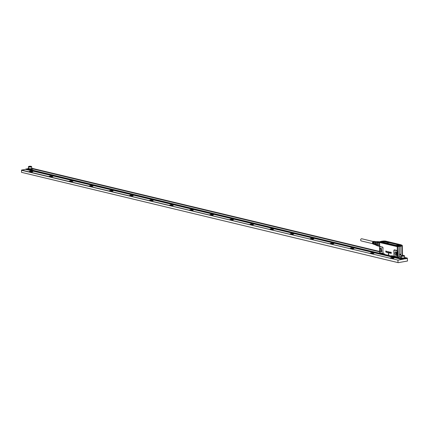 <?xml version="1.0" encoding="UTF-8"?>
<svg xmlns="http://www.w3.org/2000/svg" width="429" height="429" viewBox="0 0 429 429"><rect width="100%" height="100%" fill="white"/><g stroke="black" fill="none" stroke-linecap="round" stroke-linejoin="round"><path stroke-width="0.64" d="M372.688 243.672L361.277 240.942A1.11 0.863 -76.5 0 1 361.792 238.776L373.209 241.506M376.04 241.693L375.354 241.591A1.534 1.19 103.5 0 0 375.305 241.586L375.107 241.559A1.512 1.174 -76.5 0 1 375.15 241.565L374.844 241.522A1.485 1.153 103.5 0 0 374.807 241.516L374.608 241.484A1.464 1.137 -76.5 0 1 374.64 241.489L374.335 241.447A1.437 1.115 103.5 0 0 374.308 241.441L374.104 241.414A1.421 1.099 -76.5 0 1 374.131 241.414L373.825 241.371A1.389 1.078 103.5 0 0 372.694 242.058A1.389 1.078 103.5 0 0 372.629 243.565A1.389 1.078 103.5 0 0 373.182 244.069A1.389 1.078 103.5 0 0 373.327 244.106M374.549 244.53A1.512 1.174 -76.5 0 1 374.447 244.498A1.512 1.174 -76.5 0 1 373.847 243.951A1.512 1.174 -76.5 0 1 374.592 241.65L374.79 241.677A1.534 1.19 103.5 0 0 374.034 244.01A1.534 1.19 103.5 0 0 374.646 244.568L375.3 244.787M374.061 244.364A1.464 1.137 -76.5 0 1 373.959 244.337A1.464 1.137 -76.5 0 1 373.38 243.801A1.464 1.137 -76.5 0 1 374.088 241.581L374.292 241.607A1.485 1.153 103.5 0 0 373.568 243.86A1.485 1.153 103.5 0 0 374.158 244.401A1.485 1.153 103.5 0 0 374.303 244.439M373.573 244.198A1.421 1.099 -76.5 0 1 373.471 244.171A1.421 1.099 -76.5 0 1 372.908 243.656A1.421 1.099 -76.5 0 1 373.589 241.506L373.788 241.538A1.437 1.115 103.5 0 0 373.096 243.715A1.437 1.115 103.5 0 0 373.67 244.235A1.437 1.115 103.5 0 0 373.815 244.273M375.89 241.742A1.619 1.255 103.5 0 0 375.799 241.768A1.619 1.255 103.5 0 0 374.882 244.278A1.619 1.255 103.5 0 0 375.118 244.61A1.619 1.255 103.5 0 0 375.193 244.675M376.807 241.758A1.732 1.346 103.5 0 0 375.986 241.709A1.732 1.346 103.5 0 0 375.005 244.391A1.732 1.346 103.5 0 0 375.257 244.75A1.732 1.346 103.5 0 0 376.035 245.077M376.651 241.811L376.565 241.79A1.619 1.255 103.5 0 0 375.187 242.519A1.619 1.255 103.5 0 0 375.08 244.326A1.619 1.255 103.5 0 0 375.809 244.938L375.976 244.975M377.74 241.618A2.059 1.598 103.5 0 0 377.713 241.613A2.059 1.598 103.5 0 0 377.686 241.602L379.215 241.8A2.225 1.727 103.5 0 0 379.172 241.79M377.686 241.602L376.694 241.784A2.059 1.598 103.5 0 0 376.415 241.983A2.059 1.598 103.5 0 0 376.11 242.315L377.445 242.637M376.759 245.619A2.059 1.598 103.5 0 1 376.174 245.302L377.493 245.619M376.174 245.302L375.654 244.326L376.973 244.643M376.11 242.315L375.638 243.474A2.059 1.598 103.5 0 0 375.654 244.326M376.694 241.784L377.96 242.085M375.638 243.474L376.973 243.79M378.694 245.152L376.994 244.744A2.225 1.727 103.5 0 1 376.973 243.795L377.011 243.699A2.059 1.598 -76.5 0 1 377.413 242.717L377.472 242.573A2.225 1.727 103.5 0 1 378.121 241.983L397.216 246.632L402.112 245.86M377.472 242.573L379.182 242.98M378.882 245.908L377.541 245.779A2.225 1.727 103.5 0 0 378.18 246.128A2.225 1.727 103.5 0 0 378.217 246.133L378.18 246.128M377.541 245.779L378.979 246.123M377.477 245.57A2.059 1.598 -76.5 0 1 377.037 244.755M376.973 243.795L378.721 244.214M377.413 242.717L379.097 243.125M378.249 242.01A2.059 1.598 -76.5 0 1 378.973 241.913L379.375 242.015M377.011 243.699L378.737 244.112M384.545 241.908L385.317 241.897M385.515 241.795L385.001 241.94L385.682 241.902M385.966 242.047L386.583 242.133M386.411 242.09L386.679 242.154M386.781 242.224L387.537 242.267L386.931 242.396M386.765 242.251L385.864 242.128M387.682 242.444L388.165 242.417M388.089 242.396L387.682 242.465M387.618 242.557L388.063 242.599M387.634 242.567L388.073 242.605M388.207 242.605L388.728 242.551L388.207 242.642M388.733 242.61L387.623 242.712M388.567 242.685L388.974 242.61L388.572 242.734M388.309 242.75L387.623 242.723M389.242 242.675L387.612 242.717M387.258 242.396L388.122 242.396M387.961 242.337L387.666 242.385M388.095 242.401L399.281 245.061A1.346 0.273 -1.3 0 0 399.517 244.675L385.687 241.532L384.127 241.527L382.421 242.101M385.451 241.886L385.896 242.095M388.395 242.482L388.068 242.573M401.71 245.227L400.45 245.147L401.71 245.227M384.572 241.13L383.311 241.044L384.572 241.13M381.268 241.72L380.008 241.64L381.268 241.72M398.407 245.822L397.147 245.737L398.407 245.822M396.761 252.349L396.509 253.249A1.308 0.783 -100.2 0 0 396.948 254.472A1.308 0.783 -100.2 0 0 397.174 254.654M400.134 245.324L400.783 245.066M401.372 245.056L402.064 245.227L401.008 245.452M382.995 241.221L383.639 240.969M384.234 240.953L384.893 241.178M380.373 241.94L379.66 241.768L380.335 241.559M380.931 241.548L381.59 241.774M398.069 245.645L398.675 245.903L396.798 245.865L397.474 245.661M381.51 248.702L381.252 249.603A1.308 0.783 -100.2 0 0 381.697 250.826L381.923 251.008M401.056 245.581L402.011 245.297M379.638 241.806L380.335 242.069L381.075 241.538L380.7 241.484M396.342 245.833L380.485 241.892L396.428 245.71L396.53 246.133L398.707 245.887M398.965 246.144L398.155 246.149M396.557 245.64L399.195 245.844L396.557 245.64L396.616 246.01L397.233 245.688M399.195 245.844L400.976 245.517L399.077 245.651M401.458 245.554L400.976 245.538M401.426 245.147L401.228 244.846L399.93 245.281M385.339 241.044L401.228 244.846L400.922 245.056M382.518 241.114L381.134 241.361M380.212 242.229L380.437 242.031L379.59 241.935M396.53 246.133L398.053 246.305L397.233 246.418L397.168 246.139M401.206 245.737L402.118 245.576L402.064 245.297M385.049 241.141L382.765 241.146L385.312 241.034L401.458 245.147M402.225 245.522L398.058 246.439L402.118 245.576M398.058 246.439L379.601 242.004M389.875 252.332L389.961 252.686M400.08 246.235L397.989 246.6L399.356 246.482L399.592 256.891L400.327 256.826L398.219 257.218L396.476 256.912M397.34 251.732L397.216 251.163A0.981 0.585 79.8 0 1 397.34 251.732L397.431 255.893A0.981 0.585 79.8 0 1 397.34 256.413L397.265 256.537A0.981 0.585 79.8 0 1 396.852 256.714L396.348 256.59L396.493 256.955L397.49 257.212M400.305 256.853L401.297 256.671M379.504 242.063L397.973 246.557M400 254.402A0.402 0.311 -76.5 0 1 400.563 254.681A0.402 0.311 -76.5 0 1 400 254.402M396.605 252.161A1.904 1.137 -100.2 0 0 396.192 251.844A1.904 1.137 -100.2 0 0 394.959 252.82A1.904 1.137 -100.2 0 0 395.559 255.164L396.814 255.325L397.12 253.115A1.904 1.137 -100.2 0 0 396.605 252.161M396.471 256.891L397.436 257.121L397.426 256.703A1.196 0.719 79.8 0 1 396.922 256.912L396.514 256.896M396.348 256.59L394.578 256.333A1.196 0.719 79.8 0 1 393.951 255.035L393.945 250.633M379.751 252.965L380.121 252.944M402.568 255.26A0.981 0.585 -100.2 0 0 402.595 254.971L402.381 250.236M402.499 250.804A0.981 0.585 -100.2 0 0 402.461 250.498M402.499 255.491L402.327 249.957M402.354 255.48L402.139 245.978L400.836 246.219L401.072 256.628L400.332 256.81M399.356 246.482L400.836 246.219M388.234 253.55L388.856 253.748L388.567 254.703L388.234 253.55L388.883 253.748L388.61 254.681M385.837 251.743L386.229 251.898A3.271 1.952 -100.2 0 0 386.229 251.898L385.789 251.356L386.009 250.96L386.229 252.139L385.768 251.785L386.25 251.893M385.768 251.212L386.036 250.954L386.288 251.319M385.864 251.265L386.325 251.903L386.036 252.182M386.39 251.373L387.087 251.753L387.135 252.365L386.904 251.608L386.781 252.295M386.513 251.421L386.942 251.485L387.135 252.365M386.379 251.373L386.432 252.247M386.786 252.322L386.475 251.592A0.654 0.391 -100.2 0 0 386.475 251.592L386.443 251.796A0.654 0.391 -100.2 0 0 386.443 251.807L386.454 252.214M386.583 251.533L386.47 251.791A0.649 0.391 -100.2 0 0 386.47 251.802L386.481 252.209M386.904 251.608L386.797 251.667A0.654 0.391 -100.2 0 0 386.797 251.667L386.808 252.29M387.564 252.413L387.173 252.209L387.398 251.608L387.601 252.536A0.654 0.391 -100.2 0 0 387.596 252.531L387.355 252.493M387.183 251.802L387.425 251.603L387.623 252.45M387.173 252.209L387.457 251.995A0.66 0.391 79.8 0 1 387.462 251.995L387.516 251.995M387.8 251.828L387.821 252.574M387.95 251.861L387.816 252.542M388.068 251.791L388.24 252.702A0.654 0.391 -100.2 0 0 388.288 252.708L388.315 252.708M388.073 251.791L388.202 252.488A0.654 0.391 -100.2 0 0 388.202 252.493L388.304 252.676M388.513 252.397L388.813 252.525L388.449 251.818L388.846 251.855L388.551 251.973L388.921 252.719L388.411 252.434L388.808 252.611M388.449 251.818L388.942 252.054M388.572 252.043L388.974 252.552L388.69 252.82M389.543 252.204L389.162 252.107L389.173 252.665L389.586 252.719L389.323 252.96L389.586 252.719L389.076 252.767L389.06 251.962L389.468 252.257M389.189 252.107L389.43 252.627M389.06 251.962L389.57 252.198M389.543 252.67L389.296 252.965M389.682 253.035L389.8 252.016L390.234 253.105L389.709 253.035M389.913 252.043L390.202 253.11M390.342 252.15L390.749 253.244L390.256 253.137L390.369 252.145L390.749 253.244M391.264 252.536L390.899 252.461L391.243 252.906L390.916 253.148L391.291 253.383L390.808 253.308L390.776 252.252L391.286 252.499M390.91 252.869L391.296 253.416M394.503 250.102L394.567 249.876A1.196 0.719 79.8 0 0 393.854 250.874L394.503 250.102L397.297 250.863L397.608 251.737L397.431 255.893M394.02 255.078L394.23 255.829M391.715 255.646L391.495 255.882L396.289 256.58M381.354 248.509L381.563 251.678L380.309 251.517A1.904 1.137 -100.2 0 1 379.708 249.174A1.904 1.137 -100.2 0 1 380.936 248.198A1.904 1.137 -100.2 0 1 381.354 248.509M382.47 253.442L380.126 252.874L382.4 253.255M379.601 251.566L379.703 252.869L380.083 252.933M379.869 252.879L384.727 254.241M392.224 255.84L391.516 256.172L399.356 258.049L398.713 258.178L29.44 169.852L398.713 258.161M391.495 255.882L391.516 256.172M391.607 255.904L396.391 256.826M402.461 255.797L402.472 250.863M387.843 252.536L387.837 252.032M388.213 251.925L388.229 252.488A0.649 0.391 -100.2 0 0 388.229 252.488L388.25 252.617M388.315 251.898L388.159 251.587M391.269 252.906L390.899 252.461M390.814 252.241L391.253 252.349M391.768 255.727L396.455 256.901M391.479 256.049L384.749 254.488L391.473 256.161M379.585 251.807L33.698 169.069L30.277 169.637L384.749 254.488M379.434 242.364L397.216 246.632L379.515 242.482L379.644 246.814A0.981 0.585 79.8 0 1 380.056 246.643L382.266 247.168A0.981 0.585 79.8 0 1 382.888 248.278L382.984 252.44A0.981 0.585 79.8 0 1 382.512 253.266M379.815 252.799L380.126 252.874A1.196 0.719 79.8 0 1 379.74 252.472L380.083 252.686L379.692 252.193A0.981 0.585 79.8 0 1 379.568 251.625L379.477 247.458A0.981 0.585 79.8 0 1 379.531 247.04A0.981 0.585 79.8 0 1 379.568 246.938L379.504 247.415M397.989 246.6L397.233 246.595M380.056 246.643L380.115 246.418A1.196 0.719 79.8 0 0 379.611 246.632L379.504 247.404M379.708 246.643L379.638 243.479M379.456 245.329L379.445 244.766M29.145 166.334A1.437 0.29 178.7 0 1 31.167 166.339A1.437 0.29 178.7 0 1 31.435 166.452A1.437 0.29 178.7 0 1 30.915 166.758A1.437 0.29 178.7 0 1 28.893 166.747A1.437 0.29 178.7 0 1 28.62 166.516A1.437 0.29 178.7 0 1 29.145 166.334M30.159 166.731L29.156 166.49L30.775 166.409L30.159 166.731M31.435 166.452L31.633 166.629A1.636 0.332 178.7 0 1 31.671 166.699A1.636 0.332 178.7 0 1 31.038 166.978A1.636 0.332 178.7 0 1 28.743 166.967A1.636 0.332 178.7 0 1 28.4 166.774A1.636 0.332 178.7 0 1 28.432 166.704L28.62 166.516M28.4 166.774L28.437 168.5A1.636 0.332 -1.3 0 0 28.786 168.699A1.636 0.332 -1.3 0 0 31.076 168.704A1.636 0.332 -1.3 0 0 31.708 168.425L31.671 166.699M28.459 168.753L28.03 168.511L28.041 169.026A2.043 0.413 -1.3 0 0 28.475 169.267A2.043 0.413 -1.3 0 0 31.338 169.278A2.043 0.413 -1.3 0 0 32.132 168.929L31.703 168.179L31.328 168.763L28.459 168.753L28.818 168.163M32.041 168.313L379.568 251.437M404.928 257.507L407.287 258.07L401.866 259.041L25.772 169.08L28.035 168.672M400.917 257.738L398.713 258.178M400.917 257.706L400.927 258.22A2.043 0.413 -1.3 0 0 401.356 258.462A2.043 0.413 -1.3 0 0 404.225 258.473A2.043 0.413 -1.3 0 0 405.014 258.124L404.585 257.373L404.215 257.958L401.346 257.947A2.043 0.413 -1.3 0 1 400.917 257.706A2.043 0.413 -1.3 0 1 401.319 257.448M407.287 258.07L407.502 261.009L398.257 262.666L21.498 172.335L398.257 262.666M25.772 169.08L25.778 169.401L401.871 259.363L401.866 259.041M401.871 259.363L407.239 258.397M30.277 169.637L384.775 254.558M30.084 169.718L29.44 169.836M391.897 256.134L399.356 258.049M33.505 169.058L379.59 251.839M400.445 256.826L401.308 257.035M400.917 257.722L399.549 257.963M400.525 256.815L401.308 257.003M33.698 169.069L379.568 251.533M403.367 259.095L404.767 258.843M405.432 258.725L407.443 258.446M402.332 259.282L403.566 259.143M21.45 170.254L398.069 260.13L21.573 170.072L21.498 172.335M397.946 260.312L397.994 262.392M403.046 255.925L402.037 255.684L403.657 255.604L403.046 255.925M402.793 255.909L402.783 255.55M402.032 255.528A1.437 0.29 178.7 0 1 404.048 255.534A1.437 0.29 178.7 0 1 404.322 255.646A1.437 0.29 178.7 0 1 403.796 255.952A1.437 0.29 178.7 0 1 401.78 255.941A1.437 0.29 178.7 0 1 401.506 255.711A1.437 0.29 178.7 0 1 402.032 255.528M404.322 255.646L404.515 255.823A1.636 0.332 178.7 0 1 404.552 255.893A1.636 0.332 178.7 0 1 403.92 256.172A1.636 0.332 178.7 0 1 401.63 256.161A1.636 0.332 178.7 0 1 401.281 255.968A1.636 0.332 178.7 0 1 401.319 255.898L401.506 255.711M350.332 248.53L351.828 248.091A1.796 0.365 178.7 0 1 353.914 248.402A1.796 0.365 178.7 0 1 353.904 248.45M370.399 253.33L371.895 252.89A1.796 0.365 178.7 0 1 373.981 253.201A1.796 0.365 178.7 0 1 373.97 253.249M390.47 258.129A1.796 0.365 178.7 0 1 390.454 258.086A1.796 0.365 178.7 0 1 391.967 257.69C393.929 257.7 394.455 257.899 393.532 258.274M330.26 243.726L331.756 243.291A1.796 0.365 178.7 0 1 333.842 243.602A1.796 0.365 178.7 0 1 333.832 243.645M310.194 238.926L311.69 238.486A1.796 0.365 178.7 0 1 313.776 238.803A1.796 0.365 178.7 0 1 313.765 238.846M290.122 234.127L291.618 233.687A1.796 0.365 178.7 0 1 293.704 233.998A1.796 0.365 178.7 0 1 293.693 234.046M270.055 229.327L271.552 228.888A1.796 0.365 178.7 0 1 273.638 229.199A1.796 0.365 178.7 0 1 273.627 229.247M249.984 224.528L251.48 224.088A1.796 0.365 178.7 0 1 253.566 224.399A1.796 0.365 178.7 0 1 253.555 224.447M229.917 219.723L231.413 219.283A1.796 0.365 178.7 0 1 233.499 219.6A1.796 0.365 178.7 0 1 233.489 219.643M209.851 214.924L211.341 214.484A1.796 0.365 178.7 0 1 213.428 214.8A1.796 0.365 178.7 0 1 213.417 214.843M189.779 210.124L191.275 209.684A1.796 0.365 178.7 0 1 193.361 209.996A1.796 0.365 178.7 0 1 193.35 210.044M169.712 205.325L171.203 204.885A1.796 0.365 178.7 0 1 173.295 205.196A1.796 0.365 178.7 0 1 173.278 205.244M149.641 200.525L151.137 200.086A1.796 0.365 178.7 0 1 153.223 200.397A1.796 0.365 178.7 0 1 153.212 200.44M129.574 195.721L131.065 195.281A1.796 0.365 178.7 0 1 133.156 195.597A1.796 0.365 178.7 0 1 133.14 195.64M109.502 190.921L110.998 190.481A1.796 0.365 178.7 0 1 113.084 190.798A1.796 0.365 178.7 0 1 113.074 190.841M89.436 186.122L90.932 185.682A1.796 0.365 178.7 0 1 93.018 185.993A1.796 0.365 178.7 0 1 93.002 186.041M69.364 181.322L70.86 180.882A1.796 0.365 178.7 0 1 72.946 181.194A1.796 0.365 178.7 0 1 72.935 181.242M49.297 176.523L50.794 176.083A1.796 0.365 178.7 0 1 52.88 176.394A1.796 0.365 178.7 0 1 52.864 176.437M29.226 171.718L30.722 171.278A1.796 0.365 178.7 0 1 32.808 171.595A1.796 0.365 178.7 0 1 32.797 171.638M401.281 255.968L401.324 257.695A1.636 0.332 -1.3 0 0 401.667 257.893A1.636 0.332 -1.3 0 0 403.962 257.899A1.636 0.332 -1.3 0 0 404.595 257.625L404.552 255.893M351.818 248.01A1.866 0.375 -1.3 0 0 350.295 248.498A1.866 0.375 -1.3 0 0 352.413 248.745A1.866 0.375 -1.3 0 0 353.437 248.616A1.866 0.375 -1.3 0 0 353.941 248.418A1.866 0.375 -1.3 0 0 351.818 248.01M371.884 252.815A1.866 0.375 -1.3 0 0 370.361 253.298A1.866 0.375 -1.3 0 0 372.479 253.544A1.866 0.375 -1.3 0 0 373.503 253.416A1.866 0.375 -1.3 0 0 374.008 253.217A1.866 0.375 -1.3 0 0 371.884 252.815M391.956 257.614A1.866 0.375 -1.3 0 0 390.433 258.102A1.866 0.375 -1.3 0 0 392.551 258.349A1.866 0.375 -1.3 0 0 393.575 258.22A1.866 0.375 -1.3 0 0 394.079 258.017A1.866 0.375 -1.3 0 0 391.956 257.614M331.746 243.211A1.866 0.375 -1.3 0 0 330.223 243.699A1.866 0.375 -1.3 0 0 332.341 243.945A1.866 0.375 -1.3 0 0 333.365 243.817A1.866 0.375 -1.3 0 0 333.869 243.613A1.866 0.375 -1.3 0 0 331.746 243.211M311.679 238.411A1.866 0.375 -1.3 0 0 310.156 238.899A1.866 0.375 -1.3 0 0 312.274 239.146A1.866 0.375 -1.3 0 0 313.299 239.017A1.866 0.375 -1.3 0 0 313.803 238.814A1.866 0.375 -1.3 0 0 311.679 238.411M291.607 233.612A1.866 0.375 -1.3 0 0 290.084 234.095A1.866 0.375 -1.3 0 0 292.203 234.347A1.866 0.375 -1.3 0 0 293.227 234.213A1.866 0.375 -1.3 0 0 293.731 234.014A1.866 0.375 -1.3 0 0 291.607 233.612M271.541 228.813A1.866 0.375 -1.3 0 0 270.018 229.295A1.866 0.375 -1.3 0 0 272.136 229.542A1.866 0.375 -1.3 0 0 273.16 229.413A1.866 0.375 -1.3 0 0 273.664 229.215A1.866 0.375 -1.3 0 0 271.541 228.813M251.469 224.008A1.866 0.375 -1.3 0 0 249.946 224.496A1.866 0.375 -1.3 0 0 252.064 224.742A1.866 0.375 -1.3 0 0 253.094 224.614A1.866 0.375 -1.3 0 0 253.593 224.415A1.866 0.375 -1.3 0 0 251.469 224.008M231.403 219.208A1.866 0.375 -1.3 0 0 229.88 219.696A1.866 0.375 -1.3 0 0 231.998 219.943A1.866 0.375 -1.3 0 0 233.022 219.814A1.866 0.375 -1.3 0 0 233.526 219.61A1.866 0.375 -1.3 0 0 231.403 219.208M211.331 214.409A1.866 0.375 -1.3 0 0 209.808 214.897A1.866 0.375 -1.3 0 0 211.931 215.143A1.866 0.375 -1.3 0 0 212.956 215.015A1.866 0.375 -1.3 0 0 213.454 214.811A1.866 0.375 -1.3 0 0 211.331 214.409M191.264 209.609A1.866 0.375 -1.3 0 0 189.741 210.092A1.866 0.375 -1.3 0 0 191.86 210.344A1.866 0.375 -1.3 0 0 192.884 210.21A1.866 0.375 -1.3 0 0 193.388 210.012A1.866 0.375 -1.3 0 0 191.264 209.609M171.192 204.81A1.866 0.375 -1.3 0 0 169.669 205.293A1.866 0.375 -1.3 0 0 171.793 205.539A1.866 0.375 -1.3 0 0 172.817 205.411A1.866 0.375 -1.3 0 0 173.316 205.212A1.866 0.375 -1.3 0 0 171.192 204.81M151.126 200.005A1.866 0.375 -1.3 0 0 149.603 200.493A1.866 0.375 -1.3 0 0 151.721 200.74A1.866 0.375 -1.3 0 0 152.745 200.611A1.866 0.375 -1.3 0 0 153.25 200.413A1.866 0.375 -1.3 0 0 151.126 200.005M131.054 195.206A1.866 0.375 -1.3 0 0 129.531 195.694A1.866 0.375 -1.3 0 0 131.655 195.94A1.866 0.375 -1.3 0 0 132.679 195.812A1.866 0.375 -1.3 0 0 133.178 195.608A1.866 0.375 -1.3 0 0 131.054 195.206M110.988 190.406A1.866 0.375 -1.3 0 0 109.465 190.894A1.866 0.375 -1.3 0 0 111.583 191.141A1.866 0.375 -1.3 0 0 112.607 191.012A1.866 0.375 -1.3 0 0 113.111 190.808A1.866 0.375 -1.3 0 0 110.988 190.406M90.916 185.607A1.866 0.375 -1.3 0 0 89.393 186.089A1.866 0.375 -1.3 0 0 91.516 186.336A1.866 0.375 -1.3 0 0 92.541 186.207A1.866 0.375 -1.3 0 0 93.039 186.009A1.866 0.375 -1.3 0 0 90.916 185.607M70.849 180.802A1.866 0.375 -1.3 0 0 69.326 181.29A1.866 0.375 -1.3 0 0 71.445 181.537A1.866 0.375 -1.3 0 0 72.469 181.408A1.866 0.375 -1.3 0 0 72.973 181.21A1.866 0.375 -1.3 0 0 70.849 180.802M50.778 176.003A1.866 0.375 -1.3 0 0 49.255 176.491A1.866 0.375 -1.3 0 0 51.378 176.737A1.866 0.375 -1.3 0 0 52.402 176.609A1.866 0.375 -1.3 0 0 52.901 176.41A1.866 0.375 -1.3 0 0 50.778 176.003M30.711 171.203A1.866 0.375 -1.3 0 0 29.188 171.691A1.866 0.375 -1.3 0 0 31.306 171.938A1.866 0.375 -1.3 0 0 32.331 171.809A1.866 0.375 -1.3 0 0 32.835 171.605A1.866 0.375 -1.3 0 0 30.711 171.203M405.63 258.773L404.965 258.891M402.536 259.331L398.069 260.13M25.778 169.316L21.573 170.072M29.912 166.715L29.901 166.355M384.481 241.672L382.743 241.977M384.99 241.65L387.886 242.278M384.293 241.699L385.66 241.575L399.533 244.98M385.478 241.704L385.869 241.409A1.346 0.273 -1.3 0 0 383.982 241.404L382.207 242.063M383.982 241.404L382.432 241.677L382.357 242.106M396.734 252.311A1.341 0.804 -100.2 0 0 396.916 254.504A1.341 0.804 -100.2 0 0 397.163 254.703M398.761 245.871L398.316 245.667M399.951 245.27L400.536 245.098M381.767 241.715L381.177 241.565M381.075 241.559L381.783 241.704M382.432 241.677A1.346 0.273 -1.3 0 0 382.196 242.069L395.844 245.329A1.346 0.273 -1.3 0 0 397.731 245.34L397.635 245.356M395.988 245.361L399.185 245.077M382.196 242.069L395.844 245.329M397.731 245.34L399.281 245.061M385.869 241.409L399.517 244.675M380.555 241.64L382.786 241.178M400.901 244.862L400.611 245.383L399.93 245.302M397.125 254.821A1.459 0.869 79.8 0 1 396.846 254.601A1.459 0.869 79.8 0 1 396.653 252.214M381.483 248.664A1.341 0.804 -100.2 0 0 381.66 250.858A1.341 0.804 -100.2 0 0 381.912 251.056M400.584 245.383L400.879 245.399M380.03 242.042L380.319 242.106M381.794 241.742L380.485 241.892M397.318 246.176L397.983 246.182M397.039 255.019A1.705 1.019 79.8 0 1 396.777 254.799A1.705 1.019 79.8 0 1 396.509 252.059M381.869 251.174A1.459 0.869 79.8 0 1 381.59 250.954A1.459 0.869 79.8 0 1 381.402 248.563M396.922 255.207A1.866 1.115 79.8 0 1 396.605 254.949A1.866 1.115 79.8 0 1 396.332 251.925M381.789 251.367A1.705 1.019 79.8 0 1 381.526 251.147A1.705 1.019 79.8 0 1 381.258 248.412M401.297 256.644L398.219 257.218M395.988 251.785A1.888 1.126 -100.2 0 0 395.822 251.791A1.888 1.126 -100.2 0 0 394.986 253.142A1.888 1.126 -100.2 0 0 395.618 255.142A1.888 1.126 -100.2 0 0 396.487 255.507A1.888 1.126 -100.2 0 0 396.643 255.453M381.665 251.56A1.866 1.115 79.8 0 1 381.354 251.303A1.866 1.115 79.8 0 1 381.081 248.273M399.592 256.891L398.257 257.121L398.021 246.718L397.2 246.713L397.297 250.863A1.196 0.719 79.8 0 0 396.771 250.402L396.712 250.627M380.732 248.139A1.888 1.126 -100.2 0 0 380.566 248.144A1.888 1.126 -100.2 0 0 379.729 249.49A1.888 1.126 -100.2 0 0 380.367 251.491A1.888 1.126 -100.2 0 0 381.236 251.861A1.888 1.126 -100.2 0 0 381.392 251.807M402.037 245.828L398.015 246.552M379.499 242.197L397.281 246.541M397.704 255.898L397.608 251.737M384.486 253.979L379.896 252.879M384.69 254.429L391.495 256.172L392.975 256.016M391.591 256.065L392.691 255.947M402.574 255.464L402.359 245.881L400.091 246.273M394.567 249.876L396.771 250.402M393.854 250.874L393.951 255.035M382.888 248.278L382.984 252.44M383.177 252.461A1.196 0.719 79.8 0 1 382.609 253.469L384.454 253.909M380.115 246.418L382.266 247.168M382.325 246.948A1.196 0.719 79.8 0 1 383.086 248.294M373.182 244.069L373.471 244.171M373.67 244.235L373.959 244.337M374.158 244.401L374.447 244.498M377.713 241.613L378.979 241.913M400.595 245.377L401.045 245.554M379.654 241.8L379.585 242.315L397.313 246.557L402.059 245.828L402.348 245.613L402.064 245.291M395.822 251.791L396.192 251.844M396.487 255.507L396.814 255.325M381.236 251.861L381.563 251.678M380.566 248.144L380.936 248.198M391.538 256.172L392.985 256.016M379.708 252.944L379.606 251.93M379.434 242.283L379.499 247.168"/></g></svg>
